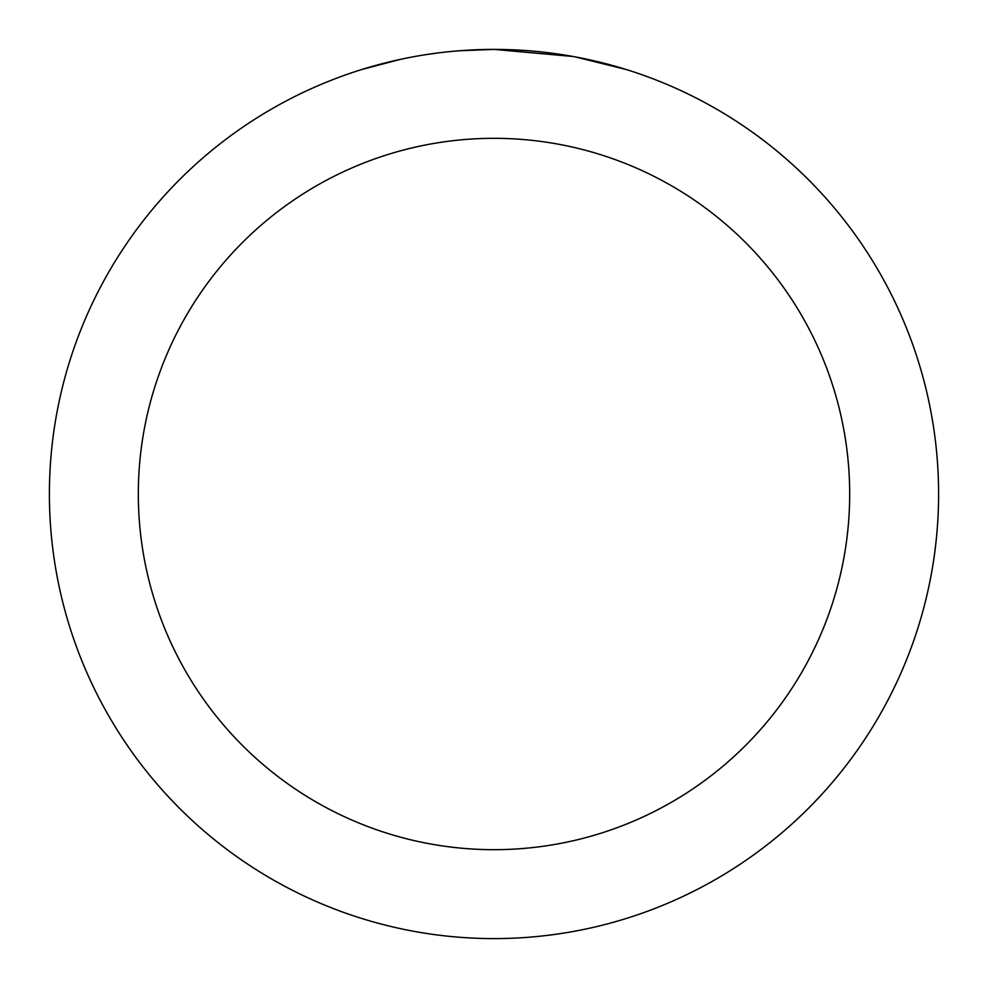 <?xml version="1.0" encoding="UTF-8"?>
<svg xmlns="http://www.w3.org/2000/svg" width="988" height="988" viewBox="0 0 988 988"><rect width="100%" height="100%" fill="white"/><g stroke="black" fill="none" stroke-linecap="round" stroke-linejoin="round"><path stroke-width="1.48" d="M502.867 49.486L509.042 49.659M548.748 52.784L550.625 53.019M572.978 56.477L494 49.4A444.6 444.6 0 0 1 938.6 494A444.6 444.6 0 0 1 494 938.6A444.6 444.6 0 0 1 49.4 494A444.6 444.6 0 0 1 494 49.4L459.259 50.759M575.078 56.859L626.083 69.481M494 138.32A355.68 355.68 0 0 1 849.68 494A355.68 355.68 0 0 1 494 849.68A355.68 355.68 0 0 1 138.32 494A355.68 355.68 0 0 1 494 138.32M443.859 52.24L438.437 52.883M361.929 69.481L400.671 59.305M426.026 54.624L438.437 52.895M461.408 50.598L468.485 50.141M427.532 54.402L435.708 53.241"/></g></svg>

